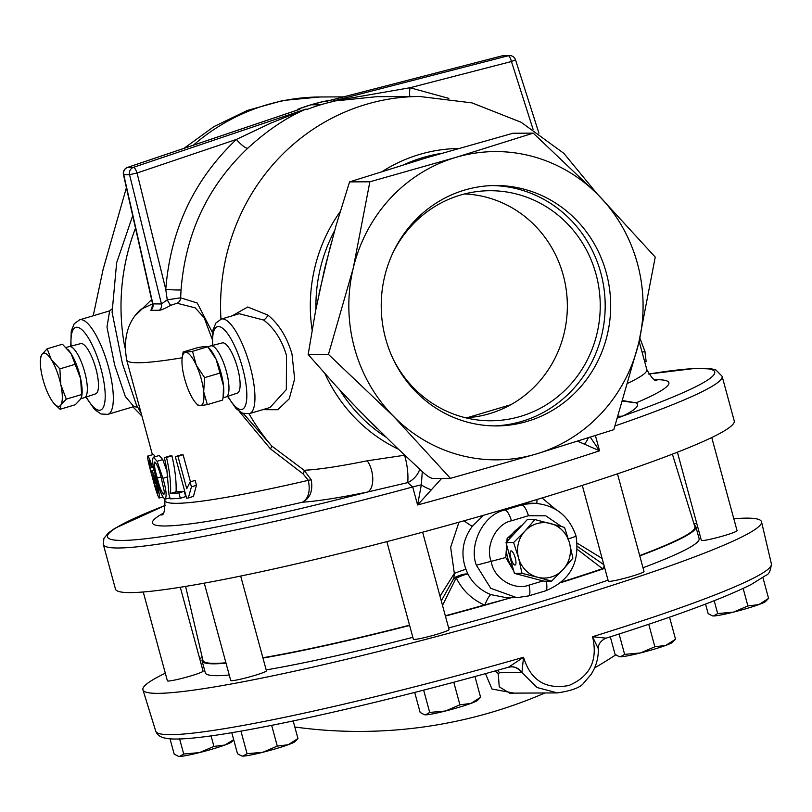 <?xml version="1.0" encoding="UTF-8"?>
<svg xmlns="http://www.w3.org/2000/svg" width="812" height="812" viewBox="0 0 812 812"><rect width="100%" height="100%" fill="white"/><g stroke="black" fill="none" stroke-linecap="round" stroke-linejoin="round"><path stroke-width="1.22" d="M606.3 272.862A120.206 114.736 89.7 0 0 495.34 185.512A120.206 114.736 89.7 0 0 385.609 338.574A120.206 114.736 89.7 0 0 496.568 425.924A120.206 114.736 89.7 0 0 606.3 272.862M493.818 425.904A120.206 114.736 89.7 0 0 600.799 272.883A120.206 114.736 89.7 0 0 492.59 185.562M392.825 358.356A115.04 109.803 89.7 0 0 480.511 420.301A115.04 109.803 89.7 0 0 596.049 274.304A115.04 109.803 89.7 0 0 479.344 191.297A115.04 109.803 89.7 0 0 392.297 254.146M464.484 193.956A112.026 106.92 -90.3 0 1 563.264 275.278A112.026 106.92 -90.3 0 1 510.849 404.711L467.235 417.703A112.026 106.92 -90.3 0 1 465.631 417.794M223.016 397.829L226.01 396.936A26.634 7.653 -106.6 0 0 226.081 396.916L237.277 393.13A26.207 7.531 -106.6 0 0 232.871 354.956A26.207 7.531 -106.6 0 0 222.326 342.897L210.876 345.861A26.634 7.653 -106.6 0 0 210.805 345.882L207.821 346.765M226.081 396.916A26.634 7.653 -106.6 0 0 221.605 358.112A26.634 7.653 -106.6 0 0 210.876 345.861M80.885 398.702L84.377 397.657A26.634 7.653 -106.6 0 0 84.448 397.636L95.643 393.85A26.207 7.531 -106.6 0 0 97.623 376.392A26.207 7.531 -106.6 0 0 88.021 349.657A26.207 7.531 -106.6 0 0 80.692 343.628L69.253 346.582A26.634 7.653 -106.6 0 0 69.172 346.602L66.107 347.516M84.448 397.636A26.634 7.653 -106.6 0 0 86.458 379.884A26.634 7.653 -106.6 0 0 76.704 352.712A26.634 7.653 -106.6 0 0 69.253 346.582M202.604 658.928A255.851 20.503 -15.2 0 0 202.097 660.958L205.314 672.823A255.851 20.503 -15.2 0 0 217.352 675.685A255.851 20.503 -15.2 0 0 229.248 675.036M202.097 660.958A255.851 20.503 -15.2 0 0 214.124 663.82A255.851 20.503 -15.2 0 0 226.02 663.181M521.334 672.62A12.332 11.774 89.7 0 0 511.286 666.825L508.424 667.231C353.25 711.099 195.195 744.716 165.902 738.24C160.614 737.469 157.224 735.114 155.742 731.165A318.994 25.568 -15.2 0 0 523.547 657.263L521.903 672.539L499.431 672.732L498.284 673.818L499.228 686.82L509.723 693.154L557.397 692.91L537.097 687.531L521.903 672.539A12.332 11.916 67.5 0 0 508.525 667.2L523.547 657.263C530.551 680.334 545.634 689.753 568.776 685.531C590.121 676.528 598.048 660.247 592.557 636.709L606.006 638.151M733.815 518.746A320.507 25.69 164.8 0 1 761.524 521.781A320.507 25.69 164.8 0 1 547.826 605.255A320.507 25.69 164.8 0 1 142.942 689.845A320.507 25.69 164.8 0 1 165.313 673.199M199.65 658.522A320.507 25.69 164.8 0 1 202.269 657.497M514.158 693.133L491.981 689.023L485.454 673.635M440.023 596.231L454.334 573.414L450.65 547.268L458.953 522.217M639.744 555.784A254.887 20.432 -15.2 0 0 694.96 527.049L694.889 526.805A254.877 20.432 -15.2 0 1 639.683 555.581M185.603 586.406L203.02 660.704A254.887 20.432 -15.2 0 0 215.018 663.556A254.887 20.432 -15.2 0 0 225.969 662.988M519.873 504.658L535.362 503.257M422.616 532.185L449.066 629.523A18.493 1.482 164.8 0 1 434.207 635.086A18.493 1.482 164.8 0 1 414.242 639.43A18.493 1.482 164.8 0 1 413.369 639.227L386.857 541.634M617.475 473.822L644.007 571.475A18.493 1.482 164.8 0 1 629.138 577.038A18.493 1.482 164.8 0 1 609.173 581.382A18.493 1.482 164.8 0 1 608.31 581.179L582.285 485.403M711.748 437.526L737.052 530.662A18.493 1.482 164.8 0 1 722.183 536.224A18.493 1.482 164.8 0 1 702.218 540.569A18.493 1.482 164.8 0 1 701.355 540.366L677.401 452.203M240.687 576.053L266.427 670.803A18.493 1.482 164.8 0 1 251.568 676.355A18.493 1.482 164.8 0 1 231.603 680.71A18.493 1.482 164.8 0 1 230.73 680.497L204.279 583.148M180.294 587.269L203.081 671.128A18.493 1.482 164.8 0 1 188.211 676.68A18.493 1.482 164.8 0 1 168.246 681.035A18.493 1.482 164.8 0 1 167.384 680.821L143.247 591.989M644.708 361.837L646.139 361.411L644.921 351.413L639.886 338.066M644.657 350.408L645.114 352.083L644.921 351.413L642.099 352.256L646.819 369.592C651.62 377.996 654.969 381.63 656.867 380.483M441.698 478.38L417.591 504.973L412.709 486.977L407.644 482.622A18.493 3.877 82.3 0 0 406.934 465.682A18.493 3.877 82.3 0 0 404.498 455.248L404.498 454.893M165.455 505.348A314.66 25.223 -15.2 0 0 122.247 540.437A314.66 25.223 -15.2 0 0 367.663 492.001L407.644 482.622A18.493 14.646 140.5 0 0 419.723 469.133M232.09 315.868L247.751 306.997L267.848 315.076C278.963 324.15 287.012 337.142 291.985 354.042L294.644 378.879L289.255 398.793L277.765 409.725L262.804 409.654M249.457 413.623L270.051 407.492L286.332 389.557L286.484 355.443C281.855 339.923 274.223 328.119 263.585 320.029L239.266 313.726L221.311 319.075A49.329 14.169 73.4 0 1 250.096 366.273A49.329 14.169 73.4 0 1 249.457 413.623L242.676 413.278L236.282 408.852L227.563 396.408M137.939 407.279L133.848 406.599L125.302 396.449L114.685 365.146L106.981 327.145L109.65 310.874L112.31 308.682M126.398 187.704L103.114 269.351L93.228 315.767M615.06 425.904A320.608 25.7 164.8 0 0 722.112 376.291L734.231 420.91A320.608 25.7 164.8 0 1 476.583 517.254A320.608 25.7 164.8 0 1 130.519 592.608A320.608 25.7 164.8 0 1 115.436 589.025L103.317 544.416A320.608 25.7 164.8 0 0 118.4 547.998A320.608 25.7 164.8 0 0 412.709 486.977A18.493 1.482 164.8 0 1 421.316 484.845L422.291 471.65M243.326 413.501L271.705 445.991L304.135 470.28C318.477 469.559 339.507 466.403 367.207 460.8A18.493 9.5 78.4 0 1 372.759 478.786A18.493 9.5 78.4 0 1 367.663 492.001C339.741 497.715 317.989 501.116 302.409 502.222C310.184 498.213 313.117 490.752 311.219 479.841A6.161 0.528 -14.6 0 0 308.327 480.339L303.201 473.975L270.416 448.833L239.205 411.369M132.701 215.687L116.644 262.773L112.097 312.315L122.389 363.471L136.386 404.833L141.207 413.45M319.045 293.589L330.86 244.209M419.611 159.852L433.435 155.731M597.409 194.139L563.853 153.356L521.152 122.277L472.016 102.891L419.591 96.476L376.646 96.689L332.626 101.185L410.019 87.737L448.823 98.384M127.322 167.516A6.161 1.746 71.3 0 1 127.494 167.414A6.161 6.161 0 0 0 123.444 174.61L152.575 303.881L161.446 303.962L167.252 299.841L165.76 289.377C170.51 229.583 194.048 179.604 236.383 139.441L270.883 123.099L305.434 109.244L307.707 109.173A209.628 200.087 -90.3 0 1 334.554 101.175L332.626 101.185M305.779 109.184C286.301 117.578 266.935 130.62 247.68 148.302C207.72 186.232 185.512 233.44 181.056 289.914L180.64 297.811L197.225 303.028L212.49 332.615M135.777 315.086L151.611 299.618M293.558 111.345L299.78 109.275L293.396 111.427M320.77 104.748L310.986 104.799L297.892 109.224L299.811 109.214M297.892 109.224A209.628 200.087 -90.3 0 1 324.739 101.226L311.382 104.687L321.166 104.636M330.931 100.15L324.739 101.226M326.657 101.216L329.845 100.414M639.125 341.294L642.099 352.256M354.448 347.851A154.138 147.124 89.7 0 0 393.546 416.343A154.138 147.124 89.7 0 0 536.235 453.989A154.138 147.124 89.7 0 0 638.638 343.364L655.233 257.089L598.353 195.093A154.138 147.124 89.7 0 0 455.664 157.447A154.138 147.124 89.7 0 0 353.271 268.072A154.138 147.124 89.7 0 0 354.448 347.851M328.454 354.387L393.546 416.343L450.437 478.339L536.235 453.989L613.821 429.68L638.638 343.364A154.138 147.124 89.7 0 0 598.353 195.093L533.251 133.138L455.664 157.447L369.866 181.797L353.271 268.072L328.454 354.387L308.154 354.499L335.924 385.822L358.518 409.806L396.276 447.148L421.103 470.493C426.564 475.69 430.512 478.329 432.938 478.42L450.437 478.339M512.098 566.705A25.943 24.766 -90.3 0 1 506.84 546.801M509.327 538.569A25.943 24.766 -90.3 0 1 518.787 528.054M511.124 550.861A7.379 2.121 -106.6 0 0 510.941 550.891A7.379 2.121 -106.6 0 0 510.931 558.26A7.379 2.121 -106.6 0 0 514.97 565.05A7.379 2.121 -106.6 0 0 515.153 565.02A7.379 2.121 -106.6 0 0 515.163 557.651A7.379 2.121 -106.6 0 0 511.124 550.861M534.895 519.568L564.523 527.384L569.445 542.771L572.886 558.169L562.99 569.648A27.72 26.461 89.7 0 0 569.445 542.771A27.72 26.461 89.7 0 0 550.445 523.466A27.72 26.461 89.7 0 0 524.999 531.048L534.895 519.568L527.292 519.599L506.028 542.578L514.392 573.363L544.03 581.179L551.622 581.148L537.544 577.231A27.72 26.461 89.7 0 0 551.236 577.017A27.72 26.461 89.7 0 0 562.99 569.648L551.622 581.148M513.326 570.339L505.754 557.519L507.124 538.457L520.939 525.851M524.999 531.048A27.72 26.461 89.7 0 0 518.553 557.925L513.631 542.538L524.999 531.048M521.994 573.323L537.544 577.231A27.72 26.461 -90.3 0 1 518.553 557.925L521.994 573.323L514.392 573.363M513.631 542.538L506.028 542.578M519.812 597.551L516.797 597.673L490.783 588.314L476.35 565.193L505.754 557.519M152.565 303.861L140.76 309.423C127.738 321.41 123.048 338.249 126.682 359.97A249.71 20.016 -15.2 0 0 182.182 357.777M212.105 339.04L204.177 317.786L195.245 307.88L177.046 303.231L170.753 305.322C165.283 308.387 161.466 310.042 159.314 310.296L150.839 310.336L152.209 307.423M533.251 133.138L512.961 133.249L427.153 157.589L349.566 181.898L369.866 181.797M349.566 181.898L336.067 225.513L324.759 268.214L315.574 310.915L308.154 354.499M377.215 428.685L351.251 402.234M132.955 406.873L141.623 415.815M367.207 460.8L404.498 455.248A18.493 12.931 -179.5 0 1 404.894 455.268M153.6 454.426L147.733 456.07C148.718 456.709 150.25 460.445 152.321 467.255L151.611 467.56L149.002 460.84C148.769 462.282 149.784 466.941 152.017 474.817L151.814 470.98C153.113 472.279 154.909 476.918 157.203 484.906C159.335 493.28 159.954 497.675 159.071 498.071C157.508 495.452 155.285 488.519 152.402 477.273C148.86 464.951 147.297 457.887 147.733 456.07L153.6 454.426L155.021 456.679M159.213 455.502L153.488 457.176L157.092 461.287L162.918 478.309C166.338 489.94 167.008 496.914 164.917 499.228C161.913 496.579 159.01 489.453 156.219 477.842C152.707 466.24 151.793 459.359 153.488 457.176L159.213 455.502L162.755 459.612L167.211 471.914M169.86 455.958A249.71 20.016 -15.2 0 0 171.931 455.816C175.087 469.417 176.478 481.404 176.092 491.778A249.71 20.016 -15.2 0 0 184.243 491.27L185.694 496.599L180.345 498.253A255.821 20.503 -15.2 0 1 170.185 498.812L169.008 494.498L166.754 468.95L164.389 457.623L169.86 455.958M175.321 456.669A255.821 20.503 -15.2 0 0 177.96 456.374L186.75 488.722L190.099 481.983L191.429 486.885L188.293 498A255.821 20.503 -15.2 0 1 186.608 498.182L175.321 456.669L180.528 455.024A249.71 20.016 -15.2 0 0 183.106 454.74L190.475 481.861M190.099 481.983L195.124 480.359L196.453 485.261L193.459 496.355L188.293 498M654.878 379.722A267.564 21.447 164.8 0 1 656.289 379.701A267.564 21.447 164.8 0 1 636.09 402.864C640.191 405.198 635.816 409.573 622.956 415.988L617.597 418.038M590.354 437.282L599.54 450.792L577.809 441.261M332.666 101.135L508.251 55.754A6.161 1.776 75.5 0 1 511.438 61.519L410.019 87.737A12.332 3.451 99.7 0 0 409.847 96.526M533.088 129.362L511.438 61.519L515.529 59.865A6.161 6.161 0 0 0 509.631 55.571A6.161 5.887 -90.3 0 0 508.251 55.754L502.455 55.774A6.161 1.797 -104.5 0 0 502.323 55.795L502.323 55.795A6.161 1.797 -104.5 0 0 502.202 55.845M247.68 148.302A12.332 2.964 -132.6 0 1 236.383 139.441L137.035 173.007A6.161 1.756 -108.7 0 0 133.452 167.353L305.434 109.244M297.74 109.935L127.494 167.414A6.161 1.746 71.3 0 1 127.657 167.384L133.452 167.353A6.161 5.887 -90.3 0 0 129.544 174.702L123.749 174.732L152.879 304.013A6.161 5.897 -95.4 0 1 150.839 310.336M159.314 310.296A6.161 5.867 -85.4 0 0 161.446 303.962L129.544 174.702L137.035 173.007L165.76 289.377A12.332 0.69 -176.3 0 0 181.056 289.914M170.753 305.322A6.161 0.66 -117.7 0 1 167.252 299.841L180.64 297.811A6.161 5.887 -86 0 1 177.046 303.231M249.02 413.744A209.628 200.087 89.7 0 0 271.705 445.991A6.161 1.583 -46.7 0 1 270.416 448.833M303.201 473.975A6.161 1.685 120.5 0 0 304.135 470.28L311.219 479.841M622.855 401.148L636.09 402.864L623.017 400.61M618.186 416.17A18.493 16.636 -116.4 0 0 622.956 415.988A314.66 25.223 -15.2 0 0 648.747 374.038L695.021 368.415L711.921 368.942L716.042 370.069L722.112 376.291M163.05 513.346A267.564 21.447 164.8 0 0 165.059 525.983A267.564 21.447 164.8 0 0 302.409 502.222C308.53 498.497 310.499 491.199 308.327 480.339A249.71 20.016 -15.2 0 1 164.866 500.537L164.481 499.096M595.429 435.658L599.54 450.792A320.608 25.7 164.8 0 1 417.591 504.973L421.316 484.845A15.418 6.323 26.9 0 0 431.06 489.656M584.559 443.941A15.418 10.607 -40.9 0 0 588.223 437.962M177.96 456.374L183.106 454.74M191.429 486.885L196.453 485.261M164.389 457.623A255.821 20.503 -15.2 0 0 166.511 457.481L171.931 455.816M166.511 457.481C169.667 471.153 171.007 483.14 170.54 493.442L176.092 491.778M170.54 493.442A255.821 20.503 -15.2 0 0 178.894 492.935L184.243 491.27M178.894 492.935L180.345 498.253M157.092 461.287L162.755 459.612M162.918 478.309L167.871 476.837M169.911 497.817L164.917 499.228M163.933 494.346L164.308 491.666L161.344 478.298C159.436 470.118 157.254 464.677 154.798 461.967C153.925 464.454 154.767 469.803 157.325 478.014C159.233 486.236 161.334 491.707 163.628 494.437L163.811 494.406M160.979 476.969L157.325 478.014M151.611 467.56L153.498 467.022M154.25 470.26L151.692 470.98L154.26 470.3M157.203 484.906L158.127 484.642M162.715 497.076L159.071 498.071M152.321 467.255L153.478 466.93M157.822 493.199L157.67 493.239C158.178 492.914 157.711 489.961 156.259 484.388L152.92 475.68L154.483 483.891L157.761 493.239M156.005 483.475L154.483 483.891M500.75 510.291L505.023 509.987A12.332 3.542 73.4 0 1 511.469 520.786C496.01 523.75 484.774 546.709 491.382 561.792C493.28 578.032 514.311 591.095 528.947 585.127L543.015 580.935M522.806 504.648L505.023 509.987M528.653 595.886L545.359 590.903A12.332 3.542 73.4 0 0 545.502 590.872C570.004 580.793 580.164 562.452 575.982 535.839L575.982 535.829C568.776 515.356 554.566 504.485 533.342 503.217L524.552 503.267M511.255 597.703L484.855 604.879A12.332 2.081 111.6 0 1 490.915 594.628L506.566 597.723L516.797 597.673L528.521 595.927A12.332 3.542 -106.6 0 0 528.947 585.127M484.855 604.879L484.419 605.001C471.904 599.388 462.556 590.446 456.374 578.164L455.542 579.149L453.817 578.377L455.806 576.987C461.399 574.51 465.438 573.546 467.935 574.125C473.102 583.706 480.765 590.547 490.915 594.628M577.21 543.187L602.128 558.433M603.823 564.685L577.362 546.425M483.495 515.275L472.34 526.247C462.596 539.523 460.455 553.885 465.926 569.324A12.332 0.609 158.5 0 0 454.334 573.414L453.817 578.377L441.292 600.9M455.806 576.987L456.374 578.164C461.886 575.515 465.733 574.165 467.935 574.125L465.926 569.324M536.955 503.359A12.332 4.71 113.2 0 1 537.128 499.481M542.051 497.979L555.804 509.459M561.782 581.828L561.671 582.001A251.771 20.178 -15.2 0 0 602.474 568.674L577.312 549.379M567.761 539.056C574.419 537.006 576.967 535.879 575.403 535.697M476.35 565.193C468.504 544.74 483.465 514.92 503.897 510.271M464.017 520.796A12.332 0.893 -142.9 0 0 472.34 526.247M455.542 579.149L442.51 605.407M604.25 566.258A6.161 3.106 -53.4 0 0 602.808 568.562L602.474 568.674M604.707 567.943L602.808 568.562M262.936 657.933A254.887 20.432 -15.2 0 0 409.613 625.402M445.331 615.77A251.771 20.178 -15.2 0 0 484.419 605.001M560.808 582.651A255.851 20.503 -15.2 0 0 604.808 568.319M639.775 555.895A255.851 20.503 -15.2 0 0 695.894 526.805A255.851 20.503 -15.2 0 0 694.422 525.303M262.966 658.045A255.851 20.503 -15.2 0 0 409.634 625.473M445.412 616.085A255.851 20.503 -15.2 0 0 509.185 598.241M266.184 669.91A255.851 20.503 -15.2 0 0 412.851 637.339M448.64 627.95A255.851 20.503 -15.2 0 0 608.036 580.184M642.992 567.761A255.851 20.503 -15.2 0 0 699.112 538.66L695.894 526.805M693.986 523.902A320.507 25.69 164.8 0 1 696.757 523.456M498.284 673.818A12.332 11.145 -2 0 0 494.812 671.047M499.431 672.732A12.332 11.774 89.7 0 0 497.523 670.286M511.286 666.825L511.286 666.825A12.332 11.774 89.7 0 0 509.398 666.987M605.346 638.405L605.346 638.405A12.332 11.693 -111.4 0 1 606.026 638.161L605.346 638.405C600.393 641.094 598.058 644.586 598.353 648.859L592.557 636.709A318.994 25.568 -15.2 0 0 771.4 563.904C770.618 570.734 768.873 574.5 766.173 575.18L751.333 584.417C723.796 598.322 675.361 616.237 606.016 638.171M233.683 739.671L224.914 745.03L213.932 746.421L199.468 752.602L183.715 754.023L179.584 756.429A27.72 2.223 -15.2 0 0 199.468 752.602A27.72 2.223 -15.2 0 0 224.914 745.03A27.72 2.223 -15.2 0 0 231.603 741.955L233.734 739.833M178.62 756.348L179.584 756.429A27.72 2.223 164.8 0 1 178.62 756.348A27.72 2.223 164.8 0 1 178.498 756.307M178.264 756.256L174.164 754.074L169.992 738.737M211.059 735.845L213.932 746.421M179.594 738.879L183.715 754.023M288.27 744.706A27.72 2.223 -15.2 0 0 294.949 741.63L297.953 738.544L288.27 744.706L277.278 746.096L262.814 752.277A27.72 2.223 -15.2 0 0 288.27 744.706M241.976 756.023L242.93 756.104A27.72 2.223 -15.2 0 0 262.814 752.277L247.061 753.698L242.93 756.104A27.72 2.223 164.8 0 1 241.976 756.023A27.72 2.223 164.8 0 1 241.854 755.982M241.611 755.931L237.51 753.749L231.785 732.688M293.183 720.965L297.953 738.544M271.655 725.37L277.278 746.096M240.931 731.125L247.061 753.698M758.885 604.564A27.72 2.223 -15.2 0 0 765.574 601.489L768.578 598.403L758.885 604.564L747.903 605.955L733.439 612.136A27.72 2.223 -15.2 0 0 758.885 604.564M712.591 615.882L713.555 615.963A27.72 2.223 -15.2 0 0 733.439 612.136L717.686 613.557L713.555 615.963A27.72 2.223 164.8 0 1 712.591 615.882A27.72 2.223 164.8 0 1 712.469 615.851M712.236 615.79L708.135 613.608L705.547 604.077M762.935 577.647L768.578 598.403M743.142 588.426L747.903 605.955M714.195 600.728L717.686 613.557M665.84 645.378A27.72 2.223 -15.2 0 0 672.529 642.302L675.533 639.227L665.84 645.378L654.858 646.778L640.394 652.96A27.72 2.223 -15.2 0 0 665.84 645.378M619.546 656.705L620.51 656.786A27.72 2.223 -15.2 0 0 640.394 652.96L624.631 654.381L620.51 656.786A27.72 2.223 164.8 0 1 619.546 656.705A27.72 2.223 164.8 0 1 619.424 656.664M619.191 656.603L615.09 654.421L610.299 636.811M669.545 617.181L675.533 639.227M648.747 624.286L654.858 646.778M619.099 634.01L624.631 654.381M470.899 703.425A27.72 2.223 -15.2 0 0 477.588 700.35L480.592 697.275L470.899 703.425L459.917 704.826L445.453 711.007A27.72 2.223 -15.2 0 0 470.899 703.425M424.605 714.753L425.569 714.834A27.72 2.223 -15.2 0 0 445.453 711.007L429.7 712.428L425.569 714.834A27.72 2.223 164.8 0 1 424.605 714.753A27.72 2.223 164.8 0 1 424.493 714.712M424.25 714.651L420.149 712.469L414.699 692.423M474.949 676.518L480.592 697.275M453.776 682.222L459.917 704.826M423.641 690.129L429.7 712.428M68.127 349.667A27.72 7.968 73.4 0 1 68.37 349.921A27.72 7.968 73.4 0 1 71.08 353.596A27.72 7.968 73.4 0 1 80.642 378.768A27.72 7.968 73.4 0 1 81.89 395.322L80.723 398.976L75.313 404.731L60.027 409.289L60.89 404.883L66.29 399.118L60.809 384.675L59.865 368.871L51.247 359.503L47.177 348.784L41.767 354.539L40.6 358.193A27.72 7.968 73.4 0 1 41.767 354.539A27.72 7.968 73.4 0 1 51.247 359.503A27.72 7.968 73.4 0 1 60.809 384.675A27.72 7.968 73.4 0 1 60.89 404.883A27.72 7.968 -106.6 0 1 54.12 403.594L60.027 409.289M47.177 348.784L62.463 344.227L71.08 353.596L80.642 378.768L81.707 396.489M81.586 394.571L66.29 399.118M75.161 364.314L59.865 368.871M54.12 403.594A27.72 7.968 -106.6 0 1 51.4 399.92A27.72 7.968 73.4 0 1 41.848 374.748A27.72 7.968 73.4 0 1 40.6 358.193M183.126 351.982L198.412 347.434L205.375 346.419L207.74 346.683L209.993 349.201A27.72 7.968 73.4 0 1 216.114 359.249A27.72 7.968 73.4 0 1 223.523 385.903A27.72 7.968 73.4 0 1 223.513 394.602L222.62 400.083L207.334 404.63L203.7 391.81L204.604 377.641L196.281 365.156L192.505 351.312L185.542 352.327L183.126 351.982L182.233 357.463A27.72 7.968 73.4 0 1 185.542 352.327A27.72 7.968 73.4 0 1 196.281 365.156A27.72 7.968 73.4 0 1 203.7 391.81A27.72 7.968 73.4 0 1 200.371 405.645L207.334 404.63M192.505 351.312L207.791 346.765L216.114 359.249L223.523 385.903L223.107 397.281M197.955 405.3L200.371 405.645A27.72 7.968 -106.6 0 1 195.753 402.864L198.006 405.381M219.89 373.084L204.604 377.641M195.753 402.864A27.72 7.968 -106.6 0 1 189.632 392.815A27.72 7.968 73.4 0 1 182.223 366.161A27.72 7.968 73.4 0 1 182.233 357.463M467.235 417.703C482.47 416.647 497.015 412.323 510.849 404.711M202.959 660.461A254.877 20.432 -15.2 0 0 214.967 663.363A254.877 20.432 -15.2 0 0 225.919 662.795M262.885 657.74A254.877 20.432 -15.2 0 0 409.563 625.199M312.102 330.037A157.406 150.24 -90.3 0 1 340.157 211.688M382.726 171.22A157.406 150.24 -90.3 0 1 458.252 148.515M441.251 153.438A154.138 147.124 89.7 0 0 404.528 164.43M334.585 230.689A154.138 147.124 89.7 0 0 315.949 308.936M398.428 449.188A157.406 150.24 -90.3 0 1 325.023 373.764M339.852 390.085A154.138 147.124 89.7 0 0 385.629 436.927M109.62 310.884L79.677 319.806A49.329 14.169 73.4 0 1 108.473 367.004A49.329 14.169 73.4 0 1 107.834 414.353L101.053 413.998L94.649 409.573L85.93 397.139M86.305 397.007A43.158 12.403 -106.6 0 0 103.297 407.391A43.158 12.403 -106.6 0 0 100.972 368.699A43.158 12.403 -106.6 0 0 80.956 328.951A43.158 12.403 -106.6 0 0 71.141 346.095M267.848 315.076A6.161 3.735 -51.4 0 1 263.585 320.029M227.939 396.286A43.158 12.403 -106.6 0 0 244.919 406.67A43.158 12.403 -106.6 0 0 242.595 367.968A43.158 12.403 -106.6 0 0 222.589 328.231A43.158 12.403 -106.6 0 0 212.774 345.364M183.989 148.342L214.003 126.56L247.386 110.432L283.104 100.465L320.019 96.983A209.628 200.087 89.7 0 0 193.388 145.165M135.513 228.152A209.628 200.087 89.7 0 0 124.916 347.79M419.591 96.476A209.628 200.087 89.7 0 0 220.965 319.187M628.183 383.071A249.71 20.016 -15.2 0 0 646.819 369.592M561.407 526.481L545.755 515.813L528.45 515.732L511.469 520.786M299.78 109.275L127.657 167.384A6.161 5.887 -90.3 0 0 123.749 174.732A6.161 0.639 -12.7 0 1 123.444 174.61M509.631 55.571L503.836 55.602A6.161 5.887 -90.3 0 0 502.455 55.774L327.013 101.165M528.45 515.732A12.332 3.542 -106.6 0 0 522.004 504.932M546.182 581.169A12.332 3.542 73.4 0 1 545.502 590.872L528.521 595.927A12.332 3.542 -106.6 0 1 528.389 595.957M155.742 731.165L142.942 689.845M294.817 727.004A468.585 468.585 0 0 0 544.953 692.971M594.597 667.921A468.585 468.585 0 0 0 615.719 654.878M133.818 406.609L107.834 414.353M320.019 96.983L343.588 96.861M152.423 454.71L126.682 359.97M221.311 319.075L215.819 323.075L212.886 330.281L212.389 345.465M79.677 319.806L74.186 323.805L71.253 331.012L70.756 346.196M165.455 505.308L114.898 528.297L108.402 532.905L103.895 538.437L103.317 544.416M538.945 133.249L515.529 59.865M503.836 55.602A6.161 6.161 0 0 0 502.323 55.795L328.19 100.85M152.575 303.881L151.935 307.89L152.889 306.997M164.866 500.537C164.978 510.21 163.933 515.041 161.71 515.011M672.387 454.152L694.889 526.805M557.397 692.91C572.155 690.718 581.067 687.267 584.122 682.527L590.984 674.569C596.018 666.825 598.474 658.258 598.353 648.859M771.4 563.904L761.524 521.781M68.37 349.921L67.812 349.302"/></g></svg>
